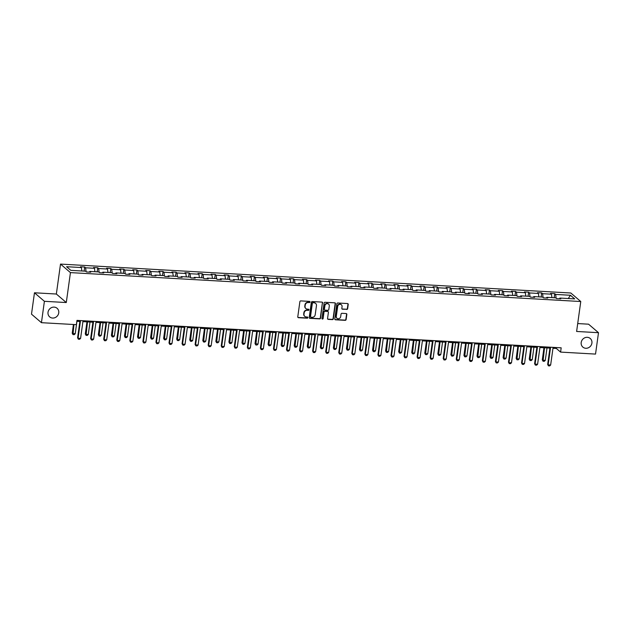 <?xml version="1.0" encoding="UTF-8"?>
<svg xmlns="http://www.w3.org/2000/svg" width="630" height="630" viewBox="0 0 630 630"><rect width="100%" height="100%" fill="white"/><g stroke="black" fill="none" stroke-linecap="round" stroke-linejoin="round"><path stroke-width="0.94" d="M581.199 342.492A5.678 5.205 130.6 0 0 582.86 347.106A5.678 5.205 130.6 0 0 588.357 347.791A5.678 5.205 130.6 0 0 591.909 343.098A5.678 5.205 130.6 0 0 590.247 338.483A5.678 5.205 130.6 0 0 584.75 337.798A5.678 5.205 130.6 0 0 581.199 342.492M48.022 312.283A5.678 5.205 130.6 0 0 49.683 316.898A5.678 5.205 130.6 0 0 55.18 317.583A5.678 5.205 130.6 0 0 58.74 312.889A5.678 5.205 130.6 0 0 57.078 308.275A5.678 5.205 130.6 0 0 51.581 307.59A5.678 5.205 130.6 0 0 48.022 312.283M310.031 302.022A0.606 0.559 130.6 0 0 309.543 301.4L300.809 300.904A0.874 0.795 130.6 0 0 299.872 301.699L297.777 316.811A0.874 0.795 130.6 0 0 298.478 317.693L307.212 318.189A0.606 0.559 130.6 0 0 307.684 317.142A0.606 0.559 130.6 0 0 307.369 317.016L306.243 316.953A2.788 2.551 130.6 0 1 303.983 314.118L304.164 312.858A2.788 2.551 130.6 0 1 307.164 310.314L308.291 310.385A0.606 0.559 130.6 0 0 308.771 309.33A0.606 0.559 130.6 0 0 308.456 309.204L307.33 309.141A2.788 2.551 130.6 0 1 305.07 306.306L305.243 305.046A2.788 2.551 130.6 0 1 308.243 302.51L309.377 302.573A0.606 0.559 130.6 0 0 310.031 302.022M305.755 308.448A2.788 2.551 130.6 0 1 304.802 306.078L304.975 304.818A2.788 2.551 130.6 0 1 307.975 302.282L309.109 302.345A0.606 0.559 130.6 0 0 309.7 301.431M297.911 317.386A0.874 0.795 130.6 0 0 298.211 317.465L306.944 317.961A0.606 0.559 130.6 0 0 307.534 317.048M304.676 316.26A2.788 2.551 130.6 0 1 303.715 313.882L303.896 312.622A2.788 2.551 130.6 0 1 306.897 310.086L308.023 310.149A0.606 0.559 130.6 0 0 308.613 309.243M346.697 309.472A0.874 0.795 130.6 0 0 347.634 308.676L348.225 304.44A0.874 0.795 130.6 0 0 347.516 303.55L337.822 302.998A0.874 0.795 130.6 0 0 336.885 303.794L334.79 318.906A0.874 0.795 130.6 0 0 335.491 319.796L345.185 320.339A0.874 0.795 130.6 0 0 346.122 319.552L346.839 314.425A0.874 0.795 130.6 0 0 346.13 313.543L341.98 313.307A0.874 0.795 130.6 0 0 341.043 314.102L340.688 316.638A2.331 2.134 130.6 0 1 336.979 318.284A2.331 2.134 130.6 0 1 336.294 316.386L337.68 306.44A2.331 2.134 130.6 0 1 341.389 304.794A2.331 2.134 130.6 0 1 342.074 306.692L341.838 308.346A0.874 0.795 130.6 0 0 342.547 309.236L346.429 309.236A0.874 0.795 130.6 0 0 347.366 308.448L347.957 304.203A0.874 0.795 130.6 0 0 347.815 303.628M576.615 331.459L598.5 332.695L595.531 354.084L560.59 352.099L561.18 347.823L76.97 320.386L76.38 324.663L41.438 322.686L44.399 301.305L66.292 302.542L70.442 272.609L580.765 301.526L576.615 331.459M322.67 302.991A0.874 0.795 130.6 0 0 321.969 302.101L312.267 301.557A0.874 0.795 130.6 0 0 311.33 302.345L309.236 317.457A0.874 0.795 130.6 0 0 309.944 318.347L319.638 318.89A0.874 0.795 130.6 0 0 320.575 318.103L322.402 302.762A0.874 0.795 130.6 0 0 322.269 302.18M325.048 302.274L334.743 302.825A0.874 0.795 130.6 0 1 335.443 303.715L333.349 318.827A0.874 0.795 130.6 0 1 332.412 319.615L328.261 319.386A0.874 0.795 130.6 0 1 327.561 318.496L328.411 312.37A0.874 0.795 130.6 0 0 327.702 311.48L324.954 311.322A0.874 0.795 130.6 0 0 324.009 312.118L323.127 318.496A0.606 0.559 130.6 0 1 322.158 318.93A0.606 0.559 130.6 0 1 321.977 318.433L324.111 303.069A0.874 0.795 130.6 0 1 325.048 302.274M598.5 332.695L588.562 324.182L577.71 323.568M66.292 302.542L56.353 294.029L34.469 292.785L44.399 301.305M34.469 292.785L31.5 314.165L41.438 322.686M559.448 298.754L559.881 298.061L560.779 298.833L556.597 298.596L555.699 297.825L546.824 297.321L547.722 298.092L543.54 297.856L542.643 297.084L533.767 296.58L534.665 297.352L530.484 297.116L529.586 296.344L520.711 295.84L521.609 296.612L517.427 296.376L516.529 295.604L507.654 295.1L508.552 295.872L504.37 295.635L503.465 294.864L494.597 294.36L495.495 295.131L491.313 294.895L490.408 294.123L481.541 293.619L482.438 294.391L478.257 294.155L477.351 293.383L468.484 292.879L469.381 293.651L465.192 293.415L464.294 292.643L455.427 292.139L456.325 292.911L452.135 292.674L451.238 291.903L442.37 291.399L443.268 292.17L439.078 291.934L438.181 291.162L429.306 290.658L430.211 291.43L426.022 291.194L425.124 290.422L416.249 289.926L417.154 290.69L412.965 290.454L412.067 289.682L403.192 289.186L404.098 289.957L399.908 289.713L399.01 288.942L390.135 288.445L391.041 289.217L386.851 288.973L385.954 288.209L377.079 287.705L377.976 288.477L373.795 288.241L372.897 287.469L364.022 286.965L364.92 287.737L360.738 287.5L359.84 286.729L350.965 286.225L351.863 286.996L347.681 286.76L346.784 285.988L337.908 285.484L338.806 286.256L334.625 286.02L333.727 285.248L324.852 284.744L325.749 285.516L321.568 285.28L320.67 284.508L311.795 284.004L312.693 284.776L308.511 284.539L307.605 283.768L298.738 283.264L299.636 284.036L295.454 283.799L294.549 283.027L285.681 282.524L286.579 283.295L282.398 283.059L281.492 282.287L272.625 281.783L273.522 282.555L269.333 282.319L268.435 281.547L259.568 281.043L260.466 281.815L256.276 281.579L255.378 280.807L246.511 280.303L247.409 281.075L243.219 280.838L242.322 280.066L233.446 279.562L234.352 280.334L230.163 280.098L229.265 279.326L220.39 278.822L221.295 279.594L217.106 279.358L216.208 278.586L207.333 278.082L208.239 278.854L204.049 278.618L203.151 277.846L194.276 277.342L195.182 278.113L190.992 277.877L190.095 277.106L181.22 276.609L182.117 277.373L177.936 277.137L177.038 276.365L168.163 275.869L169.06 276.641L164.879 276.397L163.981 275.625L155.106 275.129L156.004 275.901L151.822 275.656L150.924 274.893L142.049 274.389L142.947 275.16L138.765 274.924L137.868 274.152L128.993 273.648L129.89 274.42L125.709 274.184L124.811 273.412L115.936 272.908L116.834 273.68L112.652 273.444L111.746 272.672L102.879 272.168L103.777 272.94L99.595 272.703L98.689 271.932L89.822 271.428L90.72 272.199L86.538 271.963L85.633 271.191L70.82 270.349L66.575 266.711L81.396 267.553L80.49 266.781L84.68 267.018L85.578 267.789L94.453 268.293L93.547 267.522L97.737 267.758L98.634 268.53L107.51 269.034L106.604 268.262L110.793 268.498L111.691 269.27L120.566 269.774L119.669 269.002L123.85 269.238L124.748 270.01L133.623 270.514L132.725 269.742L136.907 269.979L137.805 270.75L146.68 271.254L145.782 270.483L149.964 270.719L150.861 271.491L159.737 271.995L158.839 271.223L163.02 271.459L163.918 272.231L172.793 272.735L171.895 271.963L176.077 272.199L176.975 272.971L185.85 273.475L184.952 272.703L189.134 272.94L190.039 273.711L198.907 274.207L198.009 273.444L202.191 273.68L203.096 274.452L211.964 274.948L211.066 274.176L215.247 274.42L216.153 275.192L225.02 275.688L224.123 274.916L228.304 275.16L229.21 275.924L238.077 276.428L237.179 275.656L241.369 275.893L242.266 276.664L251.134 277.168L250.236 276.397L254.425 276.633L255.323 277.405L264.19 277.909L263.293 277.137L267.482 277.373L268.38 278.145L277.255 278.649L276.349 277.877L280.539 278.113L281.437 278.885L290.312 279.389L289.406 278.618L293.596 278.854L294.493 279.625L303.369 280.13L302.463 279.358L306.652 279.594L307.55 280.366L316.425 280.87L315.528 280.098L319.709 280.334L320.607 281.106L329.482 281.61L328.584 280.838L332.766 281.075L333.664 281.846L342.539 282.35L341.641 281.579L345.823 281.815L346.72 282.586L355.596 283.091L354.698 282.319L358.88 282.555L359.777 283.327L368.652 283.831L367.755 283.059L371.936 283.295L372.834 284.067L381.709 284.571L380.811 283.799L384.993 284.036L385.899 284.807L394.766 285.311L393.868 284.539L398.05 284.776L398.955 285.548L407.823 286.051L406.925 285.28L411.106 285.516L412.012 286.288L420.879 286.784L419.982 286.02L424.171 286.256L425.069 287.028L433.936 287.524L433.038 286.76L437.228 286.996L438.126 287.768L446.993 288.264L446.095 287.493L450.285 287.737L451.182 288.501L460.058 289.005L459.152 288.233L463.341 288.477L464.239 289.241L473.114 289.745L472.209 288.973L476.398 289.209L477.296 289.981L486.171 290.485L485.265 289.713L489.455 289.95L490.353 290.721L499.228 291.225L498.322 290.454L502.512 290.69L503.409 291.462L512.284 291.966L511.387 291.194L515.568 291.43L516.466 292.202L525.341 292.706L524.443 291.934L528.625 292.17L529.523 292.942L538.398 293.446L537.5 292.674L541.682 292.911L542.58 293.682L551.455 294.186L550.557 293.415L554.739 293.651L555.636 294.423L570.457 295.265L574.694 298.896L559.881 298.061M70.442 272.609L60.511 264.088L570.827 293.005L580.765 301.526M551.927 297.612L551.455 294.186M543.107 297.486L542.58 293.682M546.391 298.014L546.824 297.321M538.87 296.872L538.398 293.446M530.051 296.746L529.523 292.942M533.334 297.273L533.767 296.58M525.814 296.132L525.341 292.706M516.994 296.005L516.466 292.202M520.278 296.533L520.711 295.84M512.757 295.391L512.284 291.966M503.937 295.265L503.409 291.462M507.221 295.793L507.654 295.1M499.7 294.651L499.228 291.225M490.88 294.525L490.353 290.721M494.164 295.06L494.597 294.36M486.644 293.911L486.171 290.485M477.823 293.785L477.296 289.981M481.107 294.32L481.541 293.619M473.587 293.17L473.114 289.745M464.767 293.044L464.239 289.241M468.051 293.58L468.484 292.879M460.53 292.43L460.058 289.005M451.702 292.304L451.182 288.501M454.994 292.84L455.427 292.139M447.465 291.69L446.993 288.264M438.645 291.564L438.126 287.768M441.937 292.099L442.37 291.399M434.409 290.95L433.936 287.524M425.589 290.824L425.069 287.028M428.88 291.359L429.306 290.658M421.352 290.209L420.879 286.784M412.532 290.084L412.012 286.288M415.824 290.619L416.249 289.926M408.295 289.469L407.823 286.051M399.475 289.343L398.955 285.548M402.767 289.879L403.192 289.186M395.238 288.729L394.766 285.311M386.418 288.603L385.899 284.807M389.71 289.139L390.135 288.445M382.182 287.989L381.709 284.571M373.362 287.863L372.834 284.067M376.645 288.398L377.079 287.705M369.125 287.248L368.652 283.831M360.305 287.123L359.777 283.327M363.589 287.658L364.022 286.965M356.068 286.516L355.596 283.091M347.248 286.39L346.72 282.586M350.532 286.918L350.965 286.225M343.011 285.776L342.539 282.35M334.191 285.65L333.664 281.846M337.475 286.177L337.908 285.484M329.955 285.036L329.482 281.61M321.135 284.91L320.607 281.106M324.418 285.437L324.852 284.744M316.898 284.295L316.425 280.87M308.078 284.169L307.55 280.366M311.362 284.697L311.795 284.004M303.841 283.555L303.369 280.13M295.021 283.429L294.493 279.625M298.305 283.957L298.738 283.264M290.784 282.815L290.312 279.389M281.964 282.689L281.437 278.885M285.248 283.216L285.681 282.524M277.728 282.075L277.255 278.649M268.908 281.949L268.38 278.145M272.191 282.476L272.625 281.783M264.671 281.334L264.19 277.909M255.843 281.208L255.323 277.405M259.135 281.744L259.568 281.043M251.606 280.594L251.134 277.168M242.786 280.468L242.266 276.664M246.078 281.004L246.511 280.303M238.549 279.854L238.077 276.428M229.73 279.728L229.21 275.924M233.021 280.263L233.446 279.562M225.493 279.114L225.02 275.688M216.673 278.988L216.153 275.192M219.964 279.523L220.39 278.822M212.436 278.373L211.964 274.948M203.616 278.247L203.096 274.452M206.908 278.783L207.333 278.082M199.379 277.633L198.907 274.207M190.559 277.507L190.039 273.711M193.851 278.043L194.276 277.342M186.322 276.893L185.85 273.475M177.502 276.767L176.975 272.971M180.786 277.302L181.22 276.609M173.266 276.153L172.793 272.735M164.446 276.027L163.918 272.231M167.73 276.562L168.163 275.869M160.209 275.412L159.737 271.995M151.389 275.286L150.861 271.491M154.673 275.822L155.106 275.129M147.152 274.672L146.68 271.254M138.332 274.546L137.805 270.75M141.616 275.082L142.049 274.389M134.095 273.932L133.623 270.514M125.276 273.806L124.748 270.01M128.559 274.341L128.993 273.648M121.039 273.2L120.566 269.774M112.219 273.073L111.691 269.27M115.503 273.601L115.936 272.908M107.982 272.459L107.51 269.034M99.162 272.333L98.634 268.53M102.446 272.861L102.879 272.168M94.925 271.719L94.453 268.293M86.105 271.593L85.578 267.789M89.389 272.121L89.822 271.428M81.868 270.979L81.396 267.553M56.353 294.029L60.511 264.088M552.975 348.264L556.329 348.453L560.59 352.099M76.852 321.284L79.868 321.457M82.916 321.631L92.925 322.198M95.973 322.371L105.982 322.938M109.029 323.111L119.038 323.678M122.086 323.844L132.095 324.418M135.143 324.584L145.152 325.151M148.2 325.324L158.209 325.891M161.256 326.064L171.265 326.631M174.313 326.805L184.322 327.372M187.37 327.545L197.379 328.112M200.427 328.285L210.436 328.852M213.483 329.025L223.493 329.592M226.54 329.766L236.549 330.333M239.597 330.506L249.606 331.073M252.654 331.246L262.663 331.813M265.71 331.986L275.727 332.553M278.775 332.727L288.784 333.294M291.832 333.467L301.841 334.034M304.889 334.207L314.898 334.774M317.945 334.947L327.954 335.514M331.002 335.688L341.011 336.255M344.059 336.428L354.068 336.995M357.115 337.16L367.125 337.727M370.172 337.9L380.181 338.467M383.229 338.641L393.238 339.208M396.286 339.381L406.295 339.948M409.342 340.121L419.352 340.688M422.399 340.861L432.408 341.428M435.456 341.602L445.465 342.169M448.513 342.342L458.522 342.909M461.57 343.082L471.587 343.649M474.634 343.822L484.643 344.389M487.691 344.563L497.7 345.13M500.748 345.303L510.757 345.87M513.804 346.043L523.813 346.61M526.861 346.784L536.87 347.35M539.918 347.524L549.927 348.091M556.455 347.555L556.329 348.453M556.164 298.226L555.636 294.423M570.457 295.265L568.284 298.533M84.113 271.105L84.68 267.018M97.17 271.845L97.737 267.758M110.226 272.585L110.793 268.498M123.283 273.325L123.85 269.238M136.34 274.066L136.907 269.979M149.397 274.806L149.964 270.719M162.453 275.546L163.02 271.459M175.51 276.279L176.077 272.199M188.567 277.019L189.134 272.94M201.624 277.759L202.191 273.68M214.68 278.499L215.247 274.42M227.745 279.24L228.304 275.16M240.802 279.98L241.369 275.893M253.858 280.72L254.425 276.633M266.915 281.46L267.482 277.373M279.972 282.201L280.539 278.113M293.029 282.941L293.596 278.854M306.086 283.681L306.652 279.594M319.142 284.421L319.709 280.334M332.199 285.162L332.766 281.075M345.256 285.902L345.823 281.815M358.312 286.642L358.88 282.555M371.369 287.382L371.936 283.295M384.426 288.123L384.993 284.036M397.483 288.863L398.05 284.776M410.54 289.595L411.106 285.516M423.604 290.336L424.171 286.256M436.661 291.076L437.228 286.996M449.718 291.816L450.285 287.737M462.774 292.556L463.341 288.477M475.831 293.296L476.398 289.209M488.888 294.037L489.455 289.95M501.945 294.777L502.512 290.69M515.001 295.517L515.568 291.43M528.058 296.257L528.625 292.17M541.115 296.998L541.682 292.911M554.172 297.738L554.739 293.651M309.369 318.032A0.874 0.795 130.6 0 0 309.676 318.111L319.371 318.662A0.874 0.795 130.6 0 0 320.308 317.874L322.402 302.762M313.016 302.778A0.606 0.559 130.6 0 0 312.354 303.337L310.511 316.599A0.606 0.559 130.6 0 0 311.007 317.221L312.197 317.292A2.788 2.551 130.6 0 0 315.205 314.748L316.457 305.684A2.788 2.551 130.6 0 0 314.205 302.849L312.74 302.55A0.606 0.559 130.6 0 0 312.086 303.109L312.354 303.337M310.582 316.953A0.606 0.559 130.6 0 1 310.243 316.37L312.086 303.109M315.504 303.306A2.788 2.551 130.6 0 0 313.937 302.62L314.205 302.849M312.74 302.55L313.937 302.62M327.695 319.071A0.874 0.795 130.6 0 0 327.994 319.15L332.144 319.386A0.874 0.795 130.6 0 0 333.081 318.591L335.176 303.487A0.874 0.795 130.6 0 0 335.042 302.904M328.002 311.559A0.874 0.795 130.6 0 0 327.435 311.252L324.678 311.094A0.874 0.795 130.6 0 0 323.741 311.889L323.127 318.496M322.04 318.788A0.606 0.559 130.6 0 0 322.859 318.268M329.293 306.007A2.331 2.134 130.6 0 0 326.356 303.833A2.331 2.134 130.6 0 0 324.891 305.763L324.411 309.267A0.874 0.795 130.6 0 0 325.111 310.149L327.868 310.307A0.874 0.795 130.6 0 0 328.805 309.511L329.293 306.007M328.466 304.007A2.331 2.134 130.6 0 0 324.623 305.526L324.891 305.763M324.544 309.842A0.874 0.795 130.6 0 1 324.143 309.031L324.623 305.526M341.98 308.92A0.874 0.795 130.6 0 0 342.279 309.007L346.429 309.236M341.247 304.692A2.331 2.134 130.6 0 0 337.404 306.211L337.68 306.44M336.845 318.158A2.331 2.134 130.6 0 1 336.026 316.158L337.404 306.211M334.924 319.481A0.874 0.795 130.6 0 0 335.223 319.56L344.917 320.111A0.874 0.795 130.6 0 0 345.854 319.315L346.571 314.197A0.874 0.795 130.6 0 0 346.429 313.622M73.434 324.497L72.222 333.215L75.214 333.766L76.947 321.292M75.214 333.766L74.238 334.672L72.978 334.601L72.222 333.215M73.97 324.529L72.978 334.601M83.034 320.733L80.585 338.373L79.608 339.279L78.348 339.208L77.592 337.814L79.986 320.56M80.585 338.373L78.081 338.231L80.522 320.591M78.348 339.208L77.592 337.814M86.956 321.859L85.278 333.955L85.767 334.365L88.279 334.506L90.003 322.032M88.279 334.506L87.294 335.412L86.034 335.341L85.278 333.955M87.499 321.891L86.034 335.341M100.02 322.599L98.335 334.695L98.823 335.105L101.335 335.247L103.068 322.773M101.335 335.247L100.351 336.152L99.091 336.081L98.335 334.695M100.556 322.631L99.091 336.081M96.091 321.473L93.65 339.113L92.665 340.019L91.405 339.948L90.649 338.554L93.043 321.3M93.65 339.113L91.137 338.971L93.579 321.332M91.405 339.948L90.649 338.554M109.147 322.214L106.706 339.853L105.722 340.759L104.462 340.688L103.706 339.294L106.1 322.04M106.706 339.853L104.194 339.712L106.643 322.072M104.462 340.688L103.706 339.294M113.077 323.34L111.392 335.428L111.88 335.845L114.392 335.987L116.125 323.513M114.392 335.987L113.408 336.892L112.148 336.822L111.392 335.428M113.613 323.371L112.148 336.822M122.204 322.954L119.763 340.594L118.779 341.499L117.519 341.421L116.763 340.035L119.157 322.78M119.763 340.594L117.251 340.452L119.7 322.812M117.519 341.421L116.763 340.035M126.134 324.08L124.456 336.168L124.937 336.585L127.449 336.727L129.181 324.253M127.449 336.727L126.465 337.633L125.205 337.562L124.456 336.168M126.669 324.103L125.205 337.562M135.269 323.694L132.82 341.334L131.835 342.232L130.575 342.161L129.819 340.775L132.221 323.521M132.82 341.334L130.308 341.192L132.757 323.552M130.575 342.161L129.819 340.775M139.191 324.82L137.513 336.908L140.506 337.467L142.238 324.986M140.506 337.467L139.521 338.373L138.269 338.302L137.513 336.908M139.726 324.844L138.269 338.302M148.326 324.434L145.876 342.074L144.892 342.972L143.632 342.901L142.884 341.515L145.278 324.261M145.876 342.074L143.364 341.933L145.814 324.293M143.632 342.901L142.884 341.515M152.247 325.552L150.57 337.648L151.05 338.066L153.562 338.208L155.295 325.726M153.562 338.208L152.578 339.113L151.326 339.042L150.57 337.648M152.783 325.584L151.326 339.042M161.382 325.175L158.933 342.815L157.949 343.712L156.697 343.641L155.941 342.255L158.335 325.001M158.933 342.815L156.421 342.673L158.87 325.033M156.697 343.641L155.941 342.255M165.304 326.293L163.627 338.389L164.107 338.806L166.619 338.948L168.352 326.466M166.619 338.948L165.635 339.853L164.383 339.783L163.627 338.389M165.84 326.324L164.383 339.783M174.439 325.915L171.99 343.555L171.006 344.452L169.754 344.382L168.998 342.996L171.391 325.741M171.99 343.555L169.478 343.405L171.927 325.765M169.754 344.382L168.998 342.996M178.361 327.033L176.684 339.129L177.164 339.546L179.676 339.688L181.409 327.206M179.676 339.688L178.692 340.594L177.439 340.523L176.684 339.129M178.896 327.065L177.439 340.523M187.496 326.647L185.047 344.287L184.062 345.193L182.81 345.122L182.054 343.736L184.448 326.482M185.047 344.287L182.535 344.145L184.984 326.505M182.81 345.122L182.054 343.736M191.418 327.773L189.74 339.869L190.221 340.287L192.733 340.428L194.465 327.947M192.733 340.428L191.748 341.334L190.496 341.263L189.74 339.869M191.953 327.805L190.496 341.263M204.474 328.514L202.797 340.609L203.277 341.027L205.789 341.169L207.522 328.687M205.789 341.169L204.805 342.074L203.553 341.995L202.797 340.609M205.01 328.545L203.553 341.995M217.531 329.254L215.854 341.35L216.334 341.767L218.846 341.909L220.579 329.427M218.846 341.909L217.862 342.807L216.61 342.736L215.854 341.35M218.067 329.285L216.61 342.736M230.588 329.994L228.91 342.09L229.391 342.507L231.903 342.649L233.636 330.167M231.903 342.649L230.919 343.547L229.666 343.476L228.91 342.09M231.123 330.025L229.666 343.476M243.645 330.734L241.967 342.83L242.456 343.248L244.96 343.389L246.692 330.907M244.96 343.389L243.975 344.287L242.723 344.216L241.967 342.83M244.18 330.766L242.723 344.216M256.701 331.474L255.024 343.57L258.017 344.13L259.749 331.648M258.017 344.13L257.04 345.027L255.78 344.957L255.024 343.57M257.237 331.506L255.78 344.957M269.758 332.215L268.081 344.311L268.569 344.72L271.081 344.862L272.806 332.388M271.081 344.862L270.097 345.768L268.837 345.697L268.081 344.311M270.301 332.246L268.837 345.697M282.815 332.955L281.137 345.051L281.626 345.46L284.138 345.602L285.863 333.128M284.138 345.602L283.154 346.508L281.893 346.437L281.137 345.051M283.358 332.986L281.893 346.437M295.88 333.695L294.194 345.791L294.683 346.201L297.195 346.342L298.927 333.868M297.195 346.342L296.21 347.248L294.95 347.177L294.194 345.791M296.415 333.727L294.95 347.177M308.936 334.435L307.251 346.531L307.739 346.941L310.251 347.083L311.984 334.609M310.251 347.083L309.267 347.988L308.007 347.918L307.251 346.531M309.472 334.467L308.007 347.918M200.553 327.387L198.103 345.027L197.119 345.933L195.867 345.862L195.111 344.476L197.505 327.222M198.103 345.027L195.591 344.886L198.04 327.246M195.867 345.862L195.111 344.476M213.609 328.128L211.16 345.768L210.176 346.673L208.924 346.602L208.168 345.216L210.562 327.954M211.16 345.768L208.648 345.626L211.097 327.986M208.924 346.602L208.168 345.216M226.666 328.868L224.217 346.508L223.233 347.413L221.98 347.343L221.225 345.957L223.618 328.695M224.217 346.508L221.705 346.366L224.154 328.726M221.98 347.343L221.225 345.957M239.723 329.608L237.274 347.248L236.289 348.154L235.037 348.083L234.281 346.697L236.675 329.435M237.274 347.248L234.762 347.106L237.211 329.466M235.037 348.083L234.281 346.697M252.78 330.348L250.331 347.988L249.346 348.894L248.094 348.823L247.338 347.437L249.732 330.175M250.331 347.988L247.818 347.847L250.268 330.207M248.094 348.823L247.338 347.437M265.836 331.089L263.387 348.729L262.411 349.634L261.151 349.563L260.395 348.169L262.789 330.915M263.387 348.729L260.883 348.587L263.324 330.947M261.151 349.563L260.395 348.169M278.893 331.829L276.444 349.469L275.468 350.375L274.207 350.304L273.452 348.91L275.845 331.656M276.444 349.469L273.94 349.327L276.381 331.687M274.207 350.304L273.452 348.91M291.95 332.569L289.509 350.209L288.524 351.115L287.264 351.044L286.508 349.65L288.902 332.396M289.509 350.209L286.996 350.067L289.446 332.427M287.264 351.044L286.508 349.65M305.007 333.309L302.565 350.949L301.581 351.855L300.321 351.784L299.565 350.39L301.959 333.136M302.565 350.949L300.053 350.808L302.502 333.168M300.321 351.784L299.565 350.39M318.071 334.05L315.622 351.69L314.638 352.595L313.378 352.524L312.622 351.13L315.024 333.876M315.622 351.69L313.11 351.548L315.559 333.908M313.378 352.524L312.622 351.13M321.993 335.176L320.316 347.272L320.796 347.681L323.308 347.823L325.041 335.349M323.308 347.823L322.324 348.729L321.064 348.658L320.316 347.272M322.529 335.207L321.064 348.658M331.128 334.79L328.679 352.43L327.695 353.335L326.434 353.265L325.686 351.871L328.08 334.617M328.679 352.43L326.167 352.288L328.616 334.648M326.434 353.265L325.686 351.871M335.05 335.916L333.372 348.012L333.853 348.421L336.365 348.563L338.097 336.089M336.365 348.563L335.38 349.469L334.128 349.398L333.372 348.012M335.585 335.947L334.128 349.398M344.185 335.53L341.736 353.17L340.751 354.076L339.499 354.005L338.743 352.611L341.137 335.357M341.736 353.17L339.224 353.028L341.673 335.388M339.499 354.005L338.743 352.611M348.106 336.656L346.429 348.744L346.909 349.162L349.422 349.303L351.154 336.829M349.422 349.303L348.437 350.209L347.185 350.138L346.429 348.744M348.642 336.688L347.185 350.138M357.241 336.27L354.792 353.91L353.808 354.816L352.556 354.737L351.8 353.351L354.194 336.097M354.792 353.91L352.28 353.769L354.729 336.129M352.556 354.737L351.8 353.351M361.163 337.397L359.486 349.485L359.966 349.902L362.478 350.044L364.211 337.57M362.478 350.044L361.494 350.949L360.242 350.878L359.486 349.485M361.699 337.42L360.242 350.878M370.298 337.011L367.849 354.651L366.865 355.548L365.613 355.477L364.857 354.091L367.251 336.837M367.849 354.651L365.337 354.509L367.786 336.869M365.613 355.477L364.857 354.091M374.22 338.137L372.543 350.225L375.535 350.784L377.268 338.302M375.535 350.784L374.551 351.69L373.299 351.619L372.543 350.225M374.755 338.16L373.299 351.619M383.355 337.751L380.906 355.391L379.921 356.289L378.669 356.218L377.913 354.832L380.307 337.578M380.906 355.391L378.394 355.249L380.843 337.609M378.669 356.218L377.913 354.832M387.277 338.869L385.599 350.965L386.08 351.382L388.592 351.524L390.324 339.042M388.592 351.524L387.607 352.43L386.355 352.359L385.599 350.965M387.812 338.901L386.355 352.359M396.412 338.491L393.963 356.131L392.978 357.029L391.726 356.958L390.97 355.572L393.364 338.318M393.963 356.131L391.45 355.989L393.9 338.349M391.726 356.958L390.97 355.572M400.334 339.609L398.656 351.705L399.136 352.123L401.649 352.264L403.381 339.783M401.649 352.264L400.664 353.17L399.412 353.099L398.656 351.705M400.869 339.641L399.412 353.099M409.469 339.231L407.019 356.871L406.035 357.769L404.783 357.698L404.027 356.312L406.421 339.058M407.019 356.871L404.507 356.722L406.956 339.082M404.783 357.698L404.027 356.312M413.39 340.35L411.713 352.446L412.193 352.863L414.705 353.005L416.438 340.523M414.705 353.005L413.721 353.91L412.469 353.839L411.713 352.446M413.926 340.381L412.469 353.839M426.447 341.09L424.77 353.186L425.25 353.603L427.762 353.745L429.495 341.263M427.762 353.745L426.778 354.651L425.526 354.58L424.77 353.186M426.983 341.121L425.526 354.58M439.504 341.83L437.826 353.926L438.315 354.343L440.819 354.485L442.551 342.003M440.819 354.485L439.842 355.383L438.582 355.312L437.826 353.926M440.039 341.862L438.582 355.312M452.56 342.57L450.883 354.666L451.371 355.084L453.876 355.225L455.608 342.744M453.876 355.225L452.899 356.123L451.639 356.052L450.883 354.666M453.096 342.602L451.639 356.052M465.617 343.311L463.94 355.407L464.428 355.824L466.94 355.966L468.665 343.484M466.94 355.966L465.956 356.863L464.696 356.793L463.94 355.407M466.161 343.342L464.696 356.793M478.674 344.051L476.997 356.147L477.485 356.564L479.997 356.706L481.722 344.224M479.997 356.706L479.013 357.604L477.753 357.533L476.997 356.147M479.217 344.082L477.753 357.533M491.739 344.791L490.053 356.887L493.054 357.446L494.786 344.964M493.054 357.446L492.069 358.344L490.809 358.273L490.053 356.887M492.274 344.823L490.809 358.273M504.795 345.531L503.11 357.627L503.598 358.037L506.11 358.179L507.843 345.705M506.11 358.179L505.126 359.084L503.866 359.013L503.11 357.627M505.331 345.563L503.866 359.013M517.852 346.272L516.175 358.368L516.655 358.777L519.167 358.919L520.9 346.445M519.167 358.919L518.183 359.825L516.923 359.754L516.175 358.368M518.388 346.303L516.923 359.754M530.909 347.012L529.231 359.108L529.712 359.517L532.224 359.659L533.957 347.185M532.224 359.659L531.24 360.565L529.987 360.494L529.231 359.108M531.444 347.043L529.987 360.494M422.525 339.964L420.076 357.604L419.092 358.509L417.84 358.439L417.084 357.052L419.478 339.798M420.076 357.604L417.564 357.462L420.013 339.822M417.84 358.439L417.084 357.052M435.582 340.704L433.133 358.344L432.148 359.25L430.896 359.179L430.14 357.793L432.534 340.531M433.133 358.344L430.621 358.202L433.07 340.562M430.896 359.179L430.14 357.793M448.639 341.444L446.19 359.084L445.205 359.99L443.953 359.919L443.197 358.533L445.591 341.271M446.19 359.084L443.677 358.942L446.127 341.302M443.953 359.919L443.197 358.533M461.695 342.184L459.246 359.825L458.27 360.73L457.01 360.659L456.254 359.273L458.648 342.011M459.246 359.825L456.742 359.683L459.183 342.043M457.01 360.659L456.254 359.273M474.752 342.925L472.303 360.565L471.327 361.47L470.067 361.399L469.311 360.014L471.705 342.752M472.303 360.565L469.799 360.423L472.24 342.783M470.067 361.399L469.311 360.014M487.809 343.665L485.368 361.305L484.383 362.211L483.123 362.14L482.367 360.754L484.761 343.492M485.368 361.305L482.856 361.163L485.305 343.523M483.123 362.14L482.367 360.754M500.866 344.405L498.424 362.045L497.44 362.951L496.18 362.88L495.424 361.486L497.818 344.232M498.424 362.045L495.912 361.904L498.362 344.264M496.18 362.88L495.424 361.486M513.93 345.145L511.481 362.786L510.497 363.691L509.237 363.62L508.481 362.226L510.883 344.972M511.481 362.786L508.969 362.644L511.418 345.004M509.237 363.62L508.481 362.226M526.987 345.886L524.538 363.526L523.554 364.431L522.294 364.361L521.545 362.967L523.94 345.712M524.538 363.526L522.026 363.384L524.475 345.744M522.294 364.361L521.545 362.967M540.044 346.626L537.595 364.266L536.61 365.172L535.358 365.101L534.602 363.707L536.996 346.453M537.595 364.266L535.083 364.124L537.532 346.484M535.358 365.101L534.602 363.707M543.966 347.752L542.288 359.848L542.769 360.258L545.281 360.399L547.013 347.925M545.281 360.399L544.296 361.305L543.044 361.234L542.288 359.848M544.501 347.784L543.044 361.234M553.101 347.366L550.651 365.006L549.667 365.912L548.415 365.841L547.659 364.447L550.053 347.193M550.651 365.006L548.139 364.864L550.588 347.224M548.415 365.841L547.659 364.447"/></g></svg>
